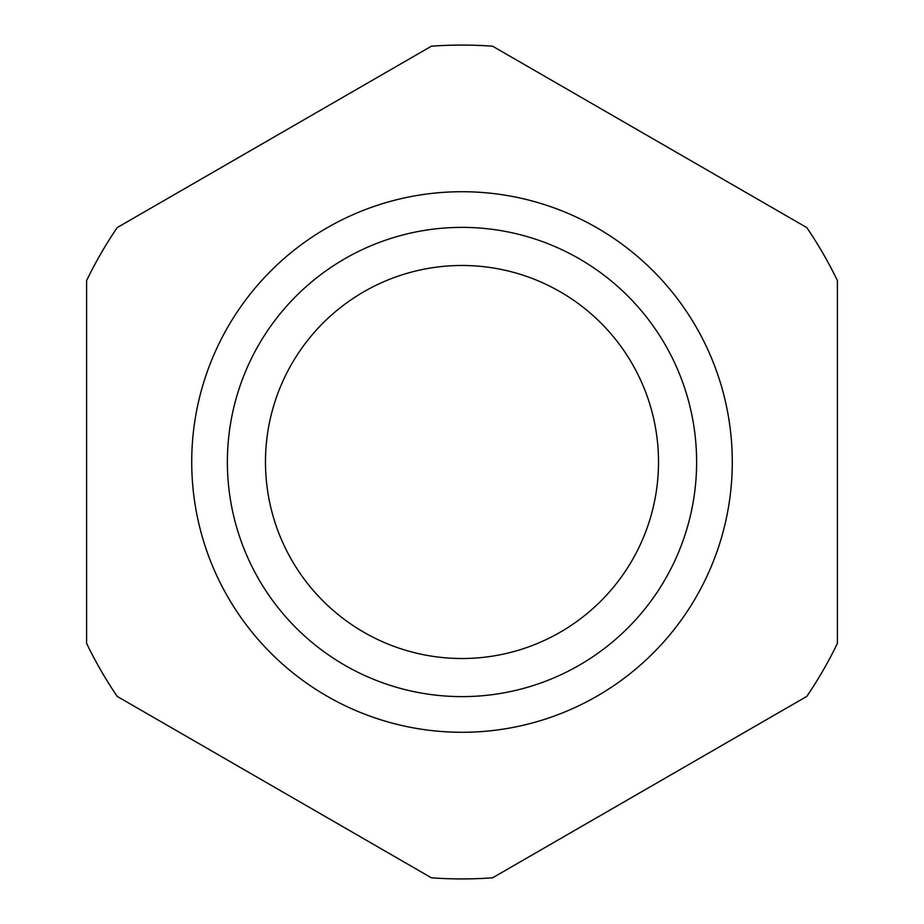 <?xml version="1.0" encoding="UTF-8"?>
<svg xmlns="http://www.w3.org/2000/svg" width="924" height="924" viewBox="0 0 924 924"><rect width="100%" height="100%" fill="white"/><g stroke="black" fill="none" stroke-linecap="round" stroke-linejoin="round"><path stroke-width="1.39" d="M806.791 227.593L492.608 46.2A416.92 416.92 0 0 0 431.392 46.2L117.209 227.593A416.92 416.92 0 0 0 86.602 280.607L86.602 643.393A416.92 416.92 0 0 0 117.209 696.407L431.392 877.8A416.92 416.92 0 0 0 492.608 877.8L806.791 696.407A416.92 416.92 0 0 0 837.398 643.393L837.398 280.607A416.92 416.92 0 0 0 806.791 227.593M191.718 462A270.282 270.282 0 0 0 481.843 731.554A270.282 270.282 0 0 0 731.958 448.764A270.282 270.282 0 0 0 455.382 191.799A270.282 270.282 0 0 0 191.718 462M227.373 462A234.627 234.627 0 0 0 579.313 665.188A234.627 234.627 0 0 0 579.313 258.812A234.627 234.627 0 0 0 227.373 462M265.477 462A196.523 196.523 0 0 0 560.256 632.189A196.523 196.523 0 0 0 560.256 291.811A196.523 196.523 0 0 0 265.477 462"/></g></svg>
